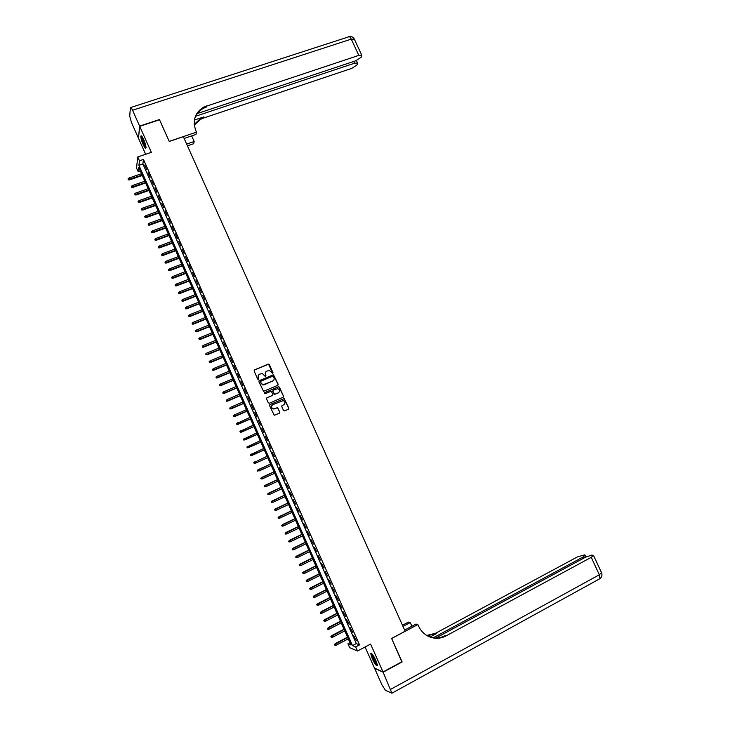 <?xml version="1.0" encoding="UTF-8"?>
<svg xmlns="http://www.w3.org/2000/svg" width="730" height="730" viewBox="0 0 730 730"><rect width="100%" height="100%" fill="white"/><g stroke="black" fill="none" stroke-linecap="round" stroke-linejoin="round"><path stroke-width="1.09" d="M272.701 373.441L272.983 372.674L269.352 364.544L268.248 364.106L254.524 369.891L254.104 370.986L257.745 379.153L258.52 379.463L258.347 377.638C257.827 376.087 258.283 374.919 259.697 374.143L262.326 373.486L265.3 376.479L265.921 375.676L265.446 374.627C264.935 373.076 265.373 371.908 266.788 371.141L269.37 370.475L272.701 373.441M272.783 373.386L268.549 364.188L254.186 370.165M258.63 379.408L258.347 377.638M265.72 376.388L265.446 374.627M375.813 660.312C373.212 654.983 371.524 652.757 370.758 653.633L372.273 658.798C374.855 664.099 376.543 666.326 377.337 665.477L375.813 660.312M143.719 139.622C142.186 136.346 141.228 135.178 140.844 136.108C140.753 137.87 141.511 140.671 143.135 144.513C144.659 147.779 145.617 148.957 146.009 148.026C146.109 146.283 145.343 143.482 143.719 139.622M283.514 410.479L284.618 410.917L288.441 409.238L288.852 408.134L284.198 398.58L270.009 404.584L269.589 405.688L274.224 415.288L279.417 413.207L279.827 412.103L277.51 407.723L273.266 408.891C271.14 407.65 271.003 406.227 272.837 404.648L283.204 400.587C285.357 401.81 285.521 403.225 283.687 404.84L282.191 405.488L281.78 406.592L283.514 410.479M355.683 646.917L357.499 651.005L349.688 647.711L347.936 643.75L351.02 645.01L138.691 167.398L138.189 171.76L136.537 168.046L137.751 156.968L139.457 160.801L138.928 165.318L352.49 645.612L355.683 646.917L359.543 644.882L143.463 159.432L139.457 160.801M137.751 156.968L151.338 152.351L139.731 126.326L159.542 119.766L169.25 141.465L183.339 136.692L405.15 631.222L391.599 638.421L402.011 661.69L383.022 671.974L370.584 644.07L357.499 651.005M277.756 385.349L278.176 384.263L273.485 374.727L259.314 380.622L258.885 381.717L263.557 391.298L277.756 385.349M279.453 387.137L283.505 396.189L283.094 397.284L269.406 403.234L268.293 402.796L266.56 398.899L266.979 397.795L272.546 395.386L272.965 394.291L271.204 391.225L264.908 393.771L264.424 392.694L278.833 386.644L283.505 396.189M365.082 646.99L374.472 668.069L383.022 671.974M139.731 126.326L138.463 138.207L145.626 154.295M146.739 169.615L144.704 165.053L146.739 169.615M150.125 177.226L148.09 172.654L150.125 177.226M153.51 184.845L151.475 180.273L153.51 184.845M156.904 192.464L154.869 187.893L156.904 192.464M160.308 200.102L158.264 195.521L160.308 200.102M163.703 207.74L161.668 203.159L163.703 207.74M167.106 215.396L165.062 210.806L167.106 215.396M170.519 223.052L168.475 218.452L170.519 223.052M173.932 230.716L171.879 226.118L173.932 230.716M177.344 238.391L175.291 233.782L177.344 238.391M180.757 246.074L178.713 241.457L180.757 246.074M184.179 253.757L182.126 249.149L184.179 253.757M187.61 261.459L185.557 256.841L187.61 261.459M191.041 269.16L188.979 264.543L191.041 269.16M194.472 276.88L192.41 272.244L194.472 276.88M197.903 284.6L195.841 279.964L197.903 284.6M201.343 292.329L199.281 287.693L201.343 292.329M204.792 300.066L202.721 295.422L204.792 300.066M208.242 307.814L206.17 303.16L208.242 307.814M211.691 315.561L209.619 310.916L211.691 315.561M215.14 323.326L213.069 318.672L215.14 323.326M218.599 331.101L216.527 326.438L218.599 331.101M222.066 338.875L219.986 334.203L222.066 338.875M225.524 346.659L223.444 341.987L225.524 346.659M229.001 354.461L226.911 349.779L229.001 354.461M232.468 362.262L230.388 357.572L232.468 362.262M235.945 370.073L233.855 365.383L235.945 370.073M239.422 377.894L237.341 373.194L239.422 377.894M242.907 385.714L240.818 381.024L242.907 385.714M246.393 393.552L244.304 388.853L246.393 393.552M249.888 401.4L247.789 396.691L249.888 401.4M253.383 409.247L251.284 404.539L253.383 409.247M256.878 417.113L254.779 412.395L256.878 417.113M260.382 424.979L258.283 420.252L260.382 424.979M263.886 432.853L261.787 428.127L263.886 432.853M267.399 440.738L265.291 436.011L267.399 440.738M270.912 448.631L268.804 443.895L270.912 448.631M274.425 456.533L271.952 451.97L274.425 456.533M277.947 464.444L275.465 459.863L277.947 464.444M281.47 472.365L279.353 467.611L281.096 472.502M285.001 480.294L282.501 475.668L285.001 480.294M288.532 488.224L286.023 483.579L288.532 488.224M292.064 496.172L289.545 491.5L292.064 496.172M295.604 504.12L293.077 499.439L295.604 504.12M299.145 512.086L296.608 507.377L299.145 512.086M302.695 520.052L300.149 515.325L302.695 520.052M306.244 528.027L303.689 523.282L306.244 528.027M309.794 536.012L307.23 531.239L309.794 536.012M313.352 544.014L310.779 539.214L313.352 544.014M316.92 552.017L314.329 547.199L316.92 552.017M320.479 560.029L317.888 555.183L320.479 560.029M324.047 568.049L321.446 563.186L324.047 568.049M327.624 576.07L325.005 571.188L327.624 576.07M331.201 584.11L328.573 579.209L331.201 584.11M334.778 592.158L332.15 587.23L334.778 592.158M338.364 600.215L335.718 595.26L338.364 600.215M341.95 608.273L339.304 603.308L341.95 608.273M345.546 616.348L342.881 611.357L345.546 616.348M349.141 624.424L346.467 619.414L349.141 624.424M352.745 632.518L350.062 627.481L352.745 632.518M143.463 159.432L142.888 163.958L356.304 643.595L359.543 644.882M353.649 635.556L356.349 640.611L353.649 635.556M349.98 642.674L347.936 643.75M140.306 171.03L138.189 171.76M142.888 163.958L138.928 165.318M356.304 643.595L352.49 645.612M265.912 371.752L265.309 374.764M258.794 374.782L258.219 377.775M277.884 385.285L278.021 384.382L273.339 374.855L258.995 380.85M273.44 376.516L272.673 376.205L260.637 381.334L260.336 382.1L262.827 384.801L272.609 381.115C274.015 380.339 274.453 379.171 273.942 377.629L273.44 376.516M260.4 381.525L260.336 382.1M273.248 380.722L264.242 384.765L262.69 384.929L260.209 382.237M283.185 397.239L283.359 396.308M272.664 395.322L266.715 397.978M279.307 387.256L278.212 386.818L264.214 392.849M278.303 392.895C280.156 391.262 279.973 389.847 277.765 388.652L273.294 390.158L272.883 391.253L274.635 394.319L278.732 392.658M273.029 390.349L272.883 391.253M278.157 393.014L274.489 394.437L272.737 391.371M284.007 404.657L281.972 405.634M272.308 404.977C270.894 406.628 271.159 407.979 273.12 409.001L274.681 408.773M279.471 413.18L279.681 412.204L277.938 408.316L276.834 407.878L274.535 408.882M288.496 409.22L288.697 408.243L284.043 398.699L269.762 404.748M128.06 178.814L128.361 179.845L128.06 178.814L128.964 178.038L129.511 179.909L142.286 175.483M128.389 179.562L142.094 175.054M128.964 178.038L141.492 173.704M129.511 179.909L128.361 179.845M146.036 147.341L144.951 146.21C142.66 141.775 141.666 138.508 141.967 136.419M142.368 137.003C142.487 139.466 143.463 142.377 145.279 145.763L145.964 146.639M141.492 135.908L141.492 135.935C141.593 138.919 142.788 142.56 145.088 146.849M377.3 664.674L374.508 661.362C372.428 657.447 371.57 654.938 371.926 653.824M372.373 654.336C372.437 655.795 373.276 658.013 374.901 660.997L377.154 663.99M371.378 653.359C371.406 655.12 372.446 657.894 374.49 661.672L377.337 665.413M139.631 126.098L159.441 119.537L169.214 141.383L196.489 132.148L195.923 130.871C192.236 120.605 194.874 112.657 203.834 107.036L358.813 55.389L351.276 39.119L132.568 110.257L139.631 126.098L138.49 137.943M186.643 144.075L194.18 141.501L191.671 135.908M194.18 141.501L193.632 143.719L187.437 145.836M196.489 132.148L195.923 134.466L184.133 138.463M195.686 116.234L354.561 63.218L357.536 63.099L357.499 63.948L356.934 64.97L351.75 68.392L203.615 118.032L200.786 119.236L194.299 125.031M194.235 124.401L201.079 118.087L203.916 116.873L194.39 120.058M132.568 110.257C131.418 107.794 130.697 106.918 130.405 107.629L129.703 116.207L131.51 122.594L138.362 137.988M197.319 113.542L355.911 60.727L361.195 57.223L361.77 56.174L361.806 55.279L358.813 55.389M194.518 119.337C195.941 114.437 198.943 110.741 203.533 108.25L206.435 107.027L206.745 105.804M401.792 661.8L391.636 638.504L417.861 624.552L418.473 625.911C420.48 630.264 423.464 633.576 427.424 635.839C433.565 639.06 439.725 639.106 445.902 635.976L591.254 557.337L593.527 555.448L591.793 555.092L585.606 557.145L435.801 638.02M404.639 630.081L415.972 624.059L417.861 624.552M402.467 625.254L408.435 622.097L410.242 622.562L411.884 626.231M383.131 672.22L374.581 668.306L381.954 684.868L385.476 690.352L391.901 693.208L383.131 672.22L402.12 661.928M402.987 626.404L410.242 622.562M433.182 637.847L582.978 557.054L585.25 555.192L584.657 554.882L577.521 556.871L435.701 633.202L426.758 635.456M427.196 635.72L436.659 633.467L429.997 637.053M431.047 637.418C435.846 638.595 440.455 638.02 444.88 635.702L445.902 635.976M131.4 186.342L131.701 187.373L131.4 186.342L132.303 185.566L132.851 187.428L145.617 182.965M131.728 187.09L145.425 182.555M132.303 185.566L144.832 181.204M132.851 187.428L131.701 187.373M134.74 193.879L135.041 194.901L134.74 193.879L135.643 193.103L136.191 194.956L148.947 190.466M135.068 194.627L148.765 190.055M135.643 193.103L148.163 188.705M136.191 194.956L135.041 194.901M138.079 201.416L138.381 202.438L138.079 201.416L138.992 200.65L139.53 202.484L152.278 197.967M138.417 202.173L152.105 197.565M138.992 200.65L151.502 196.215M139.53 202.484L138.381 202.438M141.428 208.972L141.73 209.984L141.428 208.972L142.341 208.196L142.879 210.03L155.618 205.477M141.766 209.729L155.444 205.093M142.341 208.196L154.851 203.734M142.879 210.03L141.73 209.984M144.786 216.527L145.078 217.54L144.786 216.527L145.69 215.761L146.219 217.576L158.957 212.987M145.124 217.285L158.793 212.622M145.69 215.761L158.191 211.262M146.219 217.576L145.078 217.54M148.144 224.101L148.436 225.105L148.144 224.101L149.048 223.325L149.577 225.132L162.306 220.515M148.473 224.858L162.142 220.15M149.048 223.325L161.54 218.799M149.577 225.132L148.436 225.105M151.502 231.675L151.794 232.669L151.502 231.675L152.406 230.899L152.935 232.697L165.655 228.052M151.84 232.432L165.5 227.696M152.406 230.899L164.898 226.337M152.935 232.697L151.794 232.669M154.86 239.257L155.152 240.252L154.86 239.257L155.773 238.482L156.293 240.27L169.004 235.589M155.198 240.015L168.858 235.252M155.773 238.482L168.256 233.892M156.293 240.27L155.152 240.252M158.227 246.84L158.519 247.835L158.227 246.84L159.14 246.065L159.651 247.853L172.362 243.136M158.565 247.607L172.216 242.807M159.14 246.065L171.614 241.448M159.651 247.853L158.519 247.835M161.595 254.441L161.887 255.427L161.595 254.441L162.507 253.666L163.018 255.445L175.72 250.691M161.932 255.199L175.583 250.372M162.507 253.666L174.972 249.012M163.018 255.445L161.887 255.427M164.971 262.052L165.254 263.028L164.971 262.052L165.883 261.267L166.385 263.037L179.087 258.256M165.308 262.809L178.95 257.945M165.883 261.267L178.339 256.586M166.385 263.037L165.254 263.028M168.347 269.662L168.63 270.638L168.347 269.662L169.26 268.886L169.761 270.638L182.445 265.829M168.685 270.419L182.317 265.528M169.26 268.886L181.715 264.169M169.761 270.638L168.63 270.638M171.732 277.281L172.006 278.258L171.732 277.281L172.636 276.506L173.138 278.249L185.821 273.403M172.07 278.048L185.694 273.12M172.636 276.506L185.082 271.752M173.138 278.249L172.006 278.258M175.109 284.91L175.382 285.877L175.109 284.91L176.021 284.134L176.514 285.877L189.189 280.995M175.446 285.676L189.07 280.721M176.021 284.134L188.459 279.353M176.514 285.877L175.382 285.877M178.503 292.548L178.768 293.515L178.503 292.548L179.407 291.772L179.899 293.496L192.565 288.587M178.841 293.314L192.455 288.323M179.407 291.772L191.844 286.954M179.899 293.496L178.768 293.515M181.889 300.194L182.162 301.152L181.889 300.194L182.801 299.419L183.285 301.134L195.95 296.188M182.226 300.961L195.841 295.942M182.801 299.419L195.229 294.564M183.285 301.134L182.162 301.152M185.283 307.85L185.548 308.799L185.283 307.85L186.196 307.065L186.679 308.781L199.326 303.799M185.621 308.617L199.226 303.561M186.196 307.065L198.615 302.193M186.679 308.781L185.548 308.799M188.678 315.506L188.942 316.455L188.678 315.506L189.59 314.73L190.074 316.428L202.721 311.418M189.024 316.273L202.621 311.19M189.59 314.73L202.009 309.812M190.074 316.428L188.942 316.455M192.081 323.18L192.346 324.12L192.081 323.18L192.994 322.395L193.468 324.093L206.106 319.046M192.419 323.947L206.015 318.827M192.994 322.395L205.404 317.45M193.468 324.093L192.346 324.12M195.485 330.854L195.75 331.794L195.485 330.854L196.397 330.07L196.863 331.758L209.501 326.675M195.832 331.621L209.41 326.474M196.397 330.07L208.798 325.096M196.863 331.758L195.75 331.794M198.898 338.537L199.153 339.468L198.898 338.537L199.81 337.753L200.275 339.432L212.895 334.322M199.235 339.313L212.813 334.121M199.81 337.753L212.202 332.743M200.275 339.432L199.153 339.468M202.31 346.23L202.566 347.161L202.31 346.23L203.223 345.445L203.679 347.115L216.299 341.969M202.648 347.005L216.217 341.786M203.223 345.445L215.606 340.408M203.679 347.115L202.566 347.161M205.723 353.931L205.979 354.853L205.723 353.931L206.636 353.147L207.092 354.807L219.703 349.624M206.061 354.707L219.63 349.451M206.636 353.147L219.009 348.073M207.092 354.807L205.979 354.853M209.136 361.642L209.391 362.554L209.136 361.642L210.057 360.857L210.505 362.5L223.106 357.289M209.483 362.418L223.042 357.134M210.057 360.857L222.422 355.747M210.505 362.5L209.391 362.554M212.567 369.362L212.813 370.265L212.567 369.362L213.479 368.577L213.927 370.21L226.519 364.963M212.904 370.128L226.455 364.817M213.479 368.577L225.844 363.43M213.927 370.21L212.813 370.265M215.989 377.082L216.235 377.985L215.989 377.082L216.901 376.297L217.348 377.921L229.932 372.647M216.335 377.857L229.877 372.51M216.901 376.297L229.257 371.123M217.348 377.921L216.235 377.985M219.42 384.82L219.657 385.714L219.42 384.82L220.332 384.026L220.77 385.65L233.354 380.33M219.757 385.586L233.299 380.211M220.332 384.026L232.678 378.824M220.77 385.65L219.657 385.714M222.851 392.558L223.088 393.452L222.851 392.558L223.763 391.773L224.201 393.379L236.776 388.031M223.197 393.333L236.73 387.913M223.763 391.773L236.109 386.526M224.201 393.379L223.088 393.452M226.291 400.305L226.528 401.19L226.291 400.305L227.203 399.52L227.632 401.117L240.197 395.733M226.629 401.08L240.152 395.633M227.203 399.52L239.54 394.246M227.632 401.117L226.528 401.19M229.731 408.061L229.959 408.946L229.731 408.061L230.643 407.276L231.063 408.864L243.628 403.444M230.069 408.837L243.592 403.362M230.643 407.276L242.971 401.965M231.063 408.864L229.959 408.946M233.171 415.826L233.408 416.702L233.171 415.826L234.084 415.041L234.503 416.62L247.059 411.163M233.518 416.602L247.023 411.09M234.084 415.041L246.412 409.694M234.503 416.62L233.408 416.702M236.502 423.692L236.967 424.376L236.502 423.692L237.533 422.807L237.953 424.376L250.499 418.892M236.967 424.376L250.472 418.828M236.62 423.601L249.852 417.432M237.953 424.376L236.849 424.468M239.951 431.466L240.416 432.16L239.951 431.466L240.982 430.59L241.393 432.151L253.94 426.63M240.416 432.16L253.912 426.576M240.07 431.384L253.292 425.179M241.393 432.151L240.298 432.251M243.4 439.25L243.866 439.953L243.4 439.25L244.44 438.383L244.851 439.925L257.38 434.377M243.866 439.953L257.362 434.332M243.519 439.168L256.741 432.936M244.851 439.925L243.747 440.035M246.859 447.043L247.324 447.745L246.859 447.043L247.899 446.176L248.3 447.718L260.829 442.134M247.324 447.745L260.811 442.097M246.977 446.97L260.19 440.701M248.3 447.718L247.205 447.828M250.317 454.845L250.791 455.556L250.317 454.845L251.357 453.978L251.759 455.511L264.278 449.89M250.791 455.556L264.269 449.872M250.445 454.772L263.649 448.476M251.759 455.511L250.664 455.62M255.217 463.313L267.727 457.655L255.217 463.313L254.131 463.431L253.912 462.592L254.131 463.431M253.785 462.647L267.107 456.25M253.912 462.592L254.825 461.798L255.454 463.203L254.259 463.368M257.243 470.467L257.726 471.197L257.243 470.467L258.292 469.618L258.922 471.023L271.186 465.439M257.38 470.412L270.565 464.043L258.064 469.719M260.72 478.287L261.194 479.026L260.72 478.287L261.769 477.447L262.399 478.853L274.653 473.241M260.847 478.241L274.033 471.836M261.532 477.539L274.024 471.817M264.187 486.125L264.671 486.864L264.187 486.125L265.245 485.286L265.875 486.691L278.13 481.043M264.324 486.08L277.5 479.637M264.999 485.368L277.491 479.61M267.664 493.964L268.156 494.712L267.664 493.964L268.722 493.133L269.352 494.538L281.598 488.854M267.81 493.927L280.977 487.448M268.476 493.197L280.959 487.412M271.149 501.811L271.633 502.568L271.149 501.811L272.208 500.981L272.837 502.395L285.074 496.674M271.286 501.775L284.454 495.268M271.952 501.045L284.426 495.223M274.635 509.668L275.128 510.425L274.635 509.668L275.694 508.846L276.323 510.261L288.56 504.512M274.772 509.64L287.93 503.098M275.438 508.892L287.903 503.034M278.121 517.534L278.614 518.3L278.121 517.534L279.188 516.712L279.818 518.136L292.036 512.341M278.267 517.515L291.416 510.936M278.924 516.749L291.38 510.863M279.818 518.136L278.614 518.3M281.607 525.408L282.108 526.184L281.607 525.408L282.683 524.596L283.313 526.011L295.531 520.189M281.762 525.39L294.902 518.774M282.41 524.614L294.865 518.692M283.313 526.011L282.108 526.184M285.101 533.283L285.613 534.068L285.101 533.283L286.178 532.48L286.808 533.904L299.017 528.045M285.257 533.283L298.387 526.631M285.904 532.489L298.351 526.531M286.808 533.904L285.613 534.068M288.605 541.176L289.107 541.961L288.605 541.176L289.682 540.373L290.312 541.797L302.512 535.911M288.761 541.176L301.882 534.488M289.399 540.373L301.837 534.378M290.312 541.797L289.107 541.961M292.109 549.07L292.62 549.873L292.109 549.07L293.186 548.276L293.825 549.699L306.016 543.777M292.265 549.079L305.386 542.363M292.903 548.267L305.332 542.235M293.825 549.699L292.62 549.873M295.613 556.981L296.124 557.784L295.613 556.981L296.699 556.196L297.329 557.62L309.52 551.652M295.778 556.99L308.89 550.237M296.407 556.169L308.827 550.101M297.329 557.62L296.124 557.784M299.127 564.892L299.638 565.704L299.127 564.892L300.212 564.108L300.842 565.54L313.024 559.545M299.291 564.911L312.394 558.121M299.911 564.08L312.321 557.976M300.842 565.54L299.638 565.704M302.64 572.813L303.16 573.634L302.64 572.813L303.726 572.037L304.364 573.47L316.537 567.438M302.804 572.84L315.898 566.015M303.424 571.991L315.825 565.86M304.364 573.47L303.16 573.634M306.153 580.742L306.673 581.573L306.153 580.742L307.248 579.976L307.887 581.409L320.05 575.34M306.326 580.779L319.411 573.917M306.938 579.921L319.338 573.743M307.887 581.409L306.673 581.573M309.675 588.681L310.204 589.521L309.675 588.681L310.77 587.924L311.409 589.356L323.563 583.252M309.849 588.727L322.934 581.828M310.46 587.851L322.852 581.646M311.409 589.356L310.204 589.521M313.197 596.629L313.727 597.478L313.197 596.629L314.301 595.872L314.94 597.304L327.086 591.172M313.38 596.675L326.447 589.749M313.982 595.799L326.365 589.548M314.94 597.304L313.727 597.478M316.729 604.586L317.258 605.435L316.729 604.586L317.833 603.838L318.472 605.27L330.608 599.102M316.911 604.641L329.978 597.678M317.504 603.746L329.878 597.468M318.472 605.27L317.258 605.435M320.26 612.552L320.798 613.41L320.26 612.552L321.364 611.804L322.003 613.246L334.139 607.041M320.443 612.616L333.5 605.608M321.036 611.703L333.4 605.389M322.003 613.246L320.798 613.41M323.791 620.527L324.339 621.385L323.791 620.527L324.905 619.788L325.543 621.221L337.671 614.979M323.983 620.591L337.032 613.556M324.576 619.67L336.932 613.319M325.543 621.221L324.339 621.385M327.332 628.512L327.88 629.379L327.332 628.512L328.454 627.773L329.093 629.214L341.202 622.936M327.524 628.576L340.572 621.504M328.108 627.645L340.463 621.257M329.093 629.214L327.88 629.379M330.882 636.496L331.42 637.372L330.882 636.496L331.995 635.766L332.634 637.208L344.743 630.902M331.073 636.578L344.104 629.461M331.648 635.629L343.994 629.205M332.634 637.208L331.42 637.372M334.422 644.499L334.97 645.384L334.422 644.499L335.198 643.623L336.183 645.211L348.283 638.869M334.623 644.581L347.653 637.436M335.198 643.623L347.526 637.162M336.183 645.211L334.97 645.384M203.916 116.873L203.615 118.032M354.561 63.218L353.74 61.448M130.898 107.465L348.301 36.974C349.123 36.126 350.117 36.838 351.276 39.119L354.424 39.338M436.659 633.467L435.701 633.202M390.751 689.293L599.33 574.784L591.254 557.337M583.535 558.258L582.978 557.054M601.493 572.63L599.33 574.784L599.96 578.662L599.102 579.136M203.533 108.25L203.834 107.036M201.079 118.087L200.786 119.236M357.536 63.099L356.359 60.563M361.806 55.279L354.296 39.064C353.174 37.029 351.486 36.217 349.223 36.628M586.044 556.917L585.25 555.192M391.901 693.208L599.96 578.662C601.848 577.12 602.387 575.176 601.584 572.831L593.527 555.448"/></g></svg>
